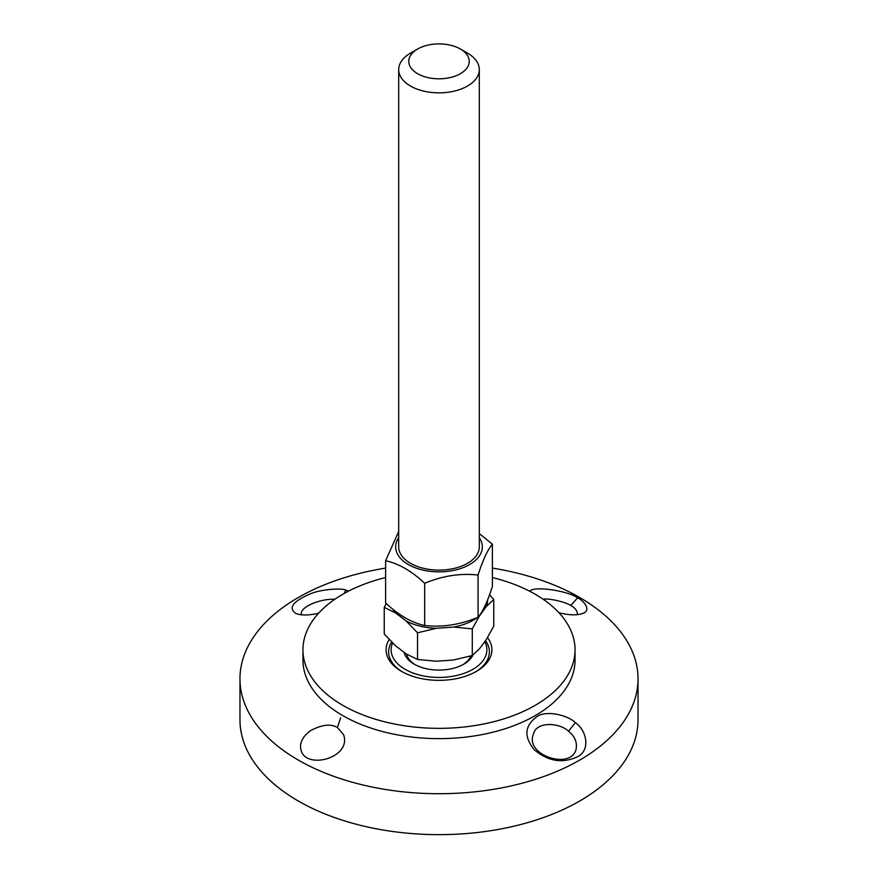 <?xml version="1.0" encoding="UTF-8"?>
<svg xmlns="http://www.w3.org/2000/svg" width="878" height="878" viewBox="0 0 878 878"><rect width="100%" height="100%" fill="white"/><g stroke="black" fill="none" stroke-linecap="round" stroke-linejoin="round"><path stroke-width="1.32" d="M542.977 599.136C551.055 598.203 567.342 602.791 570.7 605.535C574.98 607.675 577.219 610.572 577.428 614.227L577.274 614.666M559.001 612.789C569.526 615.346 577.548 615.5 583.091 613.25C591.278 610.693 584.441 600.859 577.559 597.885C569.109 591.179 533.868 585.406 529.752 591.278M492.393 568.099A199.032 114.908 180 0 1 638.032 678.804A199.032 114.908 180 0 1 579.743 760.063A199.032 114.908 180 0 1 362.834 784.965A199.032 114.908 180 0 1 239.968 678.804A199.032 114.908 180 0 1 385.607 568.099M536.546 716.975C524.55 725.854 523.782 736.774 534.252 749.713C547.894 761.226 562.063 763.673 576.736 757.055C590.653 751.338 587.283 730.781 575.32 722.572C567.649 715.01 545.337 709.764 536.546 716.975M492.393 577.548A136.046 78.548 180 0 1 575.046 649.797L575.046 660.08A136.046 78.548 180 0 1 535.207 715.625A136.046 78.548 180 0 1 386.935 732.647A136.046 78.548 180 0 1 302.954 660.08L302.954 649.797A136.046 78.548 180 0 1 385.607 577.548M340.609 717.809L337.426 727.555L343.583 734.612C351.869 757.78 306.905 769.754 301.231 750.877C299.069 743.677 302.109 736.971 310.329 730.781C321.721 724.602 330.743 723.527 337.415 727.555M348.577 591.113L345.745 590.027C341.026 587.997 321.052 589.182 310.044 593.978C292.846 601.463 288.083 607.938 295.765 613.404C301.011 615.566 308.628 615.5 318.626 613.195M638.032 678.804L638.032 719.74A199.032 114.908 180 0 1 579.743 800.999A199.032 114.908 180 0 1 362.834 825.902A199.032 114.908 180 0 1 239.968 719.74L239.968 678.804M568.538 731.242C575.101 736.576 577.548 742.854 575.913 750.042C569.679 770.149 524.045 754.652 533.572 733.788C536.315 721.628 558.924 722.155 568.538 731.242L575.331 722.583M301.582 614.82L301.428 614.359C299.135 607.916 318.659 598.631 334.88 599.235M402.497 671.911A50.386 29.095 180 0 1 388.614 651.86A50.386 29.095 180 0 1 391.588 642.005A50.386 29.095 -0 0 0 388.614 651.86A50.386 29.095 -0 0 0 402.497 671.911M485.479 640.611A50.386 29.095 180 0 1 489.386 651.86A50.386 29.095 180 0 1 475.503 671.911A50.386 29.095 -0 0 0 489.386 651.86A50.386 29.095 -0 0 0 485.479 640.611M389.173 639.513A52.91 30.543 0 0 0 401.586 671.396A52.91 30.543 0 0 0 476.414 671.396L476.414 671.396A52.91 30.543 0 0 0 487.499 637.582M575.046 649.797A136.046 78.548 180 0 1 535.207 705.341A136.046 78.548 180 0 1 386.935 722.364A136.046 78.548 180 0 1 302.954 649.797M404.132 652.354A35.142 20.293 -0 0 0 414.153 664.141A35.142 20.293 -0 0 0 425.731 668.586A35.142 20.293 -0 0 0 463.847 664.141A35.142 20.293 -0 0 0 472.979 654.977M415.074 664.657A32.629 18.833 180 0 1 406.624 654.187M470.838 655.965A32.629 18.833 180 0 1 462.925 664.657M484.733 641.631A47.873 27.635 180 0 1 471.343 670.177A47.873 27.635 180 0 1 420.935 675.391A47.873 27.635 180 0 1 392.598 643.003M417.621 49.014L410.498 53.13A40.311 23.278 -0 0 0 398.689 69.581A40.311 23.278 -0 0 0 430.999 92.399A40.311 23.278 -0 0 0 476.128 78.647A40.311 23.278 -0 0 0 479.311 69.581A40.311 23.278 -0 0 0 467.502 53.13L460.379 49.014A30.236 17.45 180 0 1 466.855 68.144A30.236 17.45 180 0 1 422.109 75.837A30.236 17.45 180 0 1 417.621 49.014A30.236 17.45 180 0 1 460.379 49.014M392.971 609.277A48.575 28.041 -0 0 0 395.616 612.943L384.246 607.389L384.246 634.048L395.616 645.857L406.152 653.901L417.522 659.455L436.234 661.233L453.564 659.993L472.276 655.526L479.618 648.622L486.412 639.338L493.754 626.179L493.754 599.52L486.412 606.424A48.575 28.041 -0 0 0 487.575 599.915M384.246 607.389L386.243 603.526M489.529 594.79L493.754 599.52M478.686 616.499A48.575 28.041 -0 0 0 479.618 615.708L472.276 628.857L453.564 627.079A48.575 28.041 -0 0 0 477.303 617.574M417.522 632.797L406.152 620.987A48.575 28.041 -0 0 0 436.234 628.319L417.522 632.797L417.522 659.455M395.616 612.943L406.152 620.987M436.234 628.319L453.564 627.079M479.618 615.708L486.412 606.424M472.276 628.857L472.276 655.526M398.689 546.774A40.311 23.278 0 0 0 410.498 563.292A40.311 23.278 0 0 0 454.475 568.329A40.311 23.278 0 0 0 479.311 546.774M398.689 537.654A43.329 25.023 0 0 0 415.228 567.759A43.329 25.023 0 0 0 469.642 564.532A43.329 25.023 0 0 0 479.311 537.654M479.311 533.572L492.393 544.206C487.619 549.782 482.856 560.054 478.082 575.035C460.291 573.082 442.49 575.836 424.689 583.288C411.661 571.062 398.634 563.544 385.607 560.724L398.689 531.497M385.607 560.724L385.607 602.956C398.634 615.182 411.661 622.7 424.689 625.52C442.49 627.474 460.291 624.719 478.082 617.256C482.856 611.692 487.619 601.419 492.393 586.438L492.393 544.206M478.082 575.035L478.082 617.256M424.689 583.288L424.689 625.52M577.548 597.885L570.711 605.535M345.756 590.038L344.22 593.451M301.527 751.59L301.253 750.877M479.311 546.906L479.311 69.581M398.689 546.906L398.689 69.581"/></g></svg>
